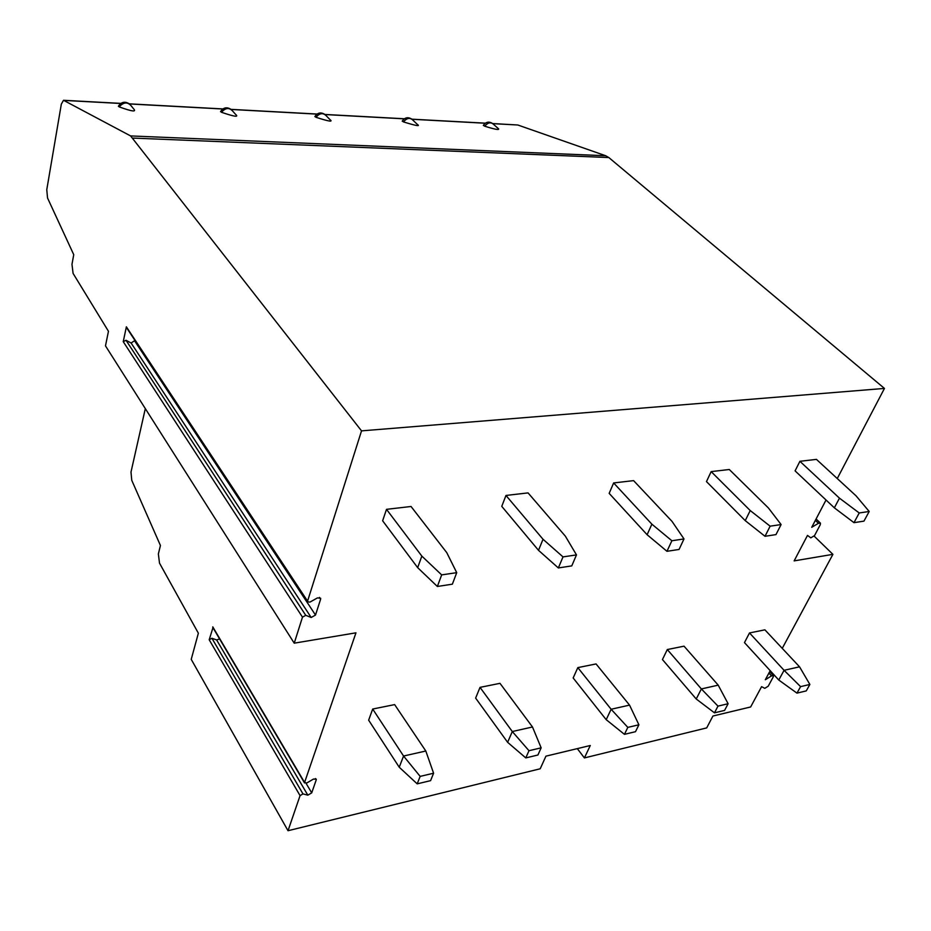 <?xml version="1.0" encoding="UTF-8"?>
<svg xmlns="http://www.w3.org/2000/svg" width="931" height="931" viewBox="0 0 931 931"><rect width="100%" height="100%" fill="white"/><g stroke="black" fill="none" stroke-linecap="round" stroke-linejoin="round"><path stroke-width="1.4" d="M126.697 327.933L126.372 326.816L123.241 341.665L126.022 340.281L131.108 343.004L134.96 340.443M294.231 643.17L302.482 617.16L305.752 615.321L311.175 617.486L315.504 615.054L320.613 599.203L320.66 598.261L317.459 597.9L309.953 602.101L307.533 601.81L307.567 601.123L361.531 430.867L130.596 135.926L63.506 100.28L61.33 104.144L46.771 189.715L47.539 197.989L73.747 254.687L71.978 264.288L73.084 273.4L108.462 331.285L105.482 345.867L294.231 643.17L355.956 632.824L304.577 782.459L306.718 783.041L313.421 779.084L316.296 779.177L316.237 779.864L315.446 778.537M577.313 748.617L584.4 757.927L590.277 745.51L545.938 756.158L540.201 768.785L288.016 830.72L300.061 795.621L302.982 793.899L307.835 795.167L311.71 792.875L316.237 779.864M361.531 430.867L884.45 388.425L608.816 157.548L605.697 155.745L517.811 124.998L492.685 123.555M814.183 536.151L832.908 554.352L794.143 560.881L807.491 535.406L810.785 537.85L814.532 535.604L820.281 524.7L820.444 523.152L818.442 523.292L811.727 527.307L826.03 500.005M837.26 478.546L884.45 388.425M832.908 554.352L782.249 648.348M770.205 670.681L765.317 679.746L771.496 675.906L768.913 673.078M584.4 757.927L706.699 727.902L712.913 716.032L750.654 706.966L761.593 686.659L764.782 688.335L768.238 686.182L773.277 676.872L773.452 675.697L771.496 675.906M853.983 522.663L863.945 521.127L869.205 511.48L856.078 495.862L816.44 459.379L799.904 461.299L795.086 470.877L834.351 507.837L839.471 498.166L859.22 512.969L853.983 522.663L834.351 507.837M714.473 712.832L724.586 710.411L728.112 703.731L718.208 685.146L684.041 646.172L667.306 649.547L662.441 659.544L696.225 698.995L701.369 688.94L717.987 706.129L714.473 712.832L696.225 698.995M765.014 536.291L775.977 534.603L781.097 524.549L768.459 508.023L729.287 469.503L711.168 471.61L706.478 481.595L745.242 520.638L750.223 510.549L770.123 526.178L765.014 536.291L745.242 520.638M624.445 734.338L635.501 731.696L638.899 724.784L629.542 705.116L596.061 663.931L577.825 667.62L573.159 677.966L606.197 719.675L611.132 709.259L627.82 727.39L624.445 734.338L606.197 719.675M666.968 551.303L679.06 549.453L684.006 538.944L672.031 521.395L633.592 480.629L613.645 482.945L609.165 493.372L647.103 534.72L651.886 524.188L671.879 540.748L666.968 551.303L647.103 534.72M525.782 757.915L537.92 755.006L541.144 747.837L532.497 726.983L499.982 683.331L480.024 687.369L475.636 698.099L507.628 742.321L512.294 731.533L528.983 750.712L525.782 757.915L507.628 742.321M558.344 567.945L571.774 565.885L576.475 554.899L565.373 536.186L528.052 492.895L505.975 495.455L501.762 506.359L538.502 550.314L543.029 539.282L563.011 556.901L558.344 567.945L538.502 550.314M417.193 783.855L430.588 780.655L433.59 773.219L425.816 751.014L394.639 704.604L372.691 709.038L368.653 720.175L399.236 767.225L403.565 756.03L420.16 776.384L417.193 783.855L399.236 767.225M437.361 586.472L452.361 584.179L456.725 572.658L446.764 552.642L411.048 506.487L386.505 509.338L382.629 520.778L417.67 567.654L421.836 556.098L441.666 574.893L437.361 586.472L417.67 567.654M796.959 693.13L806.246 690.907L809.877 684.448L799.543 666.817L764.898 629.833L749.502 632.952L744.474 642.611L778.77 680.026L784.077 670.308L800.579 686.636L796.959 693.13L778.77 680.026M799.543 666.817L784.077 670.308L749.502 632.952M809.877 684.448L800.579 686.636M839.471 498.166L799.904 461.299M869.205 511.48L859.22 512.969M718.208 685.146L701.369 688.94L667.306 649.547M728.112 703.731L717.987 706.129M750.223 510.549L711.168 471.61M781.097 524.549L770.123 526.178M629.542 705.116L611.132 709.259L577.825 667.62M638.899 724.784L627.82 727.39M651.886 524.188L613.645 482.945M684.006 538.944L671.879 540.748M532.497 726.983L512.294 731.533L480.024 687.369M541.144 747.837L528.983 750.712M543.029 539.282L505.975 495.455M576.475 554.899L563.011 556.901M425.816 751.014L403.565 756.03L372.691 709.038M433.59 773.219L420.16 776.384M421.836 556.098L386.505 509.338M456.725 572.658L441.666 574.893M145.317 408.616L130.992 472.075L131.76 480.315L160.435 545.496L158.363 553.945L159.504 563.127L198.361 633.196L191.227 659.357L288.016 830.72M483.387 125.336L484.714 126.197C494.594 129.304 499.225 130.189 498.609 128.862L493.139 123.998C490.509 121.926 487.693 122.659 484.714 126.197M403.46 121.903C406.684 118.097 409.733 117.422 412.619 119.89L417.449 124.475C420.579 126.604 415.913 125.743 403.46 121.903L402.273 121.053M315.97 117.283C319.496 113.163 322.836 112.581 325.99 115.537L330.051 119.692C333.321 122.17 328.631 121.367 315.97 117.283L314.934 116.445M221.508 112.29C225.407 107.81 229.084 107.356 232.529 110.929L235.671 114.455C239.069 117.387 234.344 116.666 221.508 112.29L220.624 111.487M119.18 106.879C123.579 101.979 127.652 101.712 131.399 106.087L133.47 108.683C136.938 112.197 132.167 111.592 119.18 106.879L118.47 106.111M212.955 627.68L209.196 639.76L211.907 638.259L216.632 639.946L219.6 638.945M123.241 341.665L302.482 617.16M126.372 326.816L307.567 601.123M818.442 523.292L815.37 520.348M133.017 138.091L608.816 157.548M130.596 135.926L605.697 155.745M63.995 100.408L120.693 103.481M129.607 103.958L222.742 109.008M231.214 109.462L316.971 114.117M325.059 114.548L404.229 118.842M412.014 119.261L485.272 123.241M492.79 123.648L517.811 124.998M209.196 639.76L300.061 795.621M212.78 626.866L304.577 782.459M311.71 792.875L306.078 783.343M307.835 795.167L216.632 639.946M302.982 793.899L211.907 638.259M305.752 615.321L126.022 340.281M311.175 617.486L131.108 343.004M315.504 615.054L134.797 341.153M320.613 599.203L319.403 597.388M126.407 327.479L307.533 601.81M769.704 671.612L773.3 675.545M816.091 518.974L820.258 522.978M492.499 123.416C488.856 121.251 485.796 121.926 483.329 125.429M485.377 123.16L411.898 119.18M404.345 118.761L324.942 114.455M317.087 114.036L231.097 109.369M222.858 108.927L129.479 103.853M120.809 103.388L63.634 100.292M212.78 627.378L304.542 782.971M411.839 119.133C407.987 116.759 404.787 117.446 402.215 121.17M325.035 114.536C320.951 111.918 317.564 112.604 314.864 116.584M231.388 109.625C227.013 106.681 223.405 107.356 220.542 111.65M130.037 104.342C125.324 101.014 121.437 101.665 118.377 106.297"/></g></svg>
